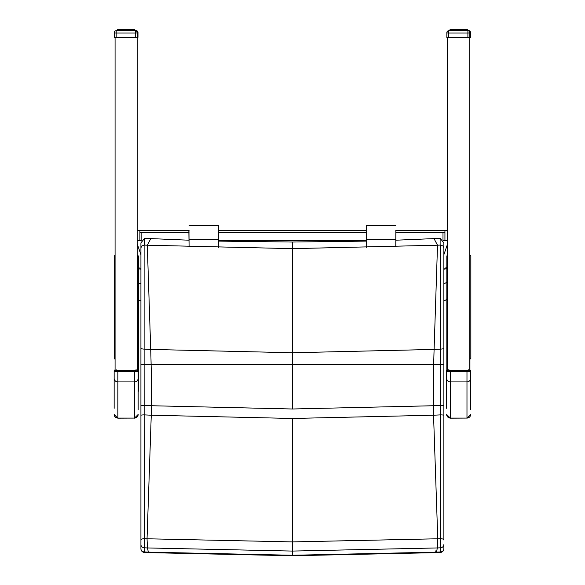 <?xml version="1.0" encoding="UTF-8"?>
<svg xmlns="http://www.w3.org/2000/svg" width="585" height="585" viewBox="0 0 585 585"><rect width="100%" height="100%" fill="white"/><g stroke="black" fill="none" stroke-linecap="round" stroke-linejoin="round"><path stroke-width="0.88" d="M444.936 232.706L442.991 232.742L442.991 239.887M139.888 232.706L141.833 232.742L141.833 239.865M137.241 230.314L139.888 230.314L139.888 240.713M447.584 230.314L444.936 230.314L444.936 240.713M443.876 348.192A3.693 0.929 180 0 1 440.695 349.106L440.688 364.609L443.876 364.594L443.876 247.755L442.969 245.992L440.695 245.1L440.695 349.106A3046.98 3020.874 -87.8 0 1 434.099 349.428L292.405 352.748L150.711 349.428A3046.98 3020.874 87.8 0 1 144.115 349.106L144.115 245.1L141.833 245.992L140.927 247.755L140.927 364.594L144.122 364.609L144.115 349.106A3.693 0.929 0 0 1 140.927 348.192M443.876 247.755L443.876 242.848L440.117 238.292L440.125 245.086A3.766 3.612 -29.1 0 1 440.695 245.1M395.789 240.208L433.997 238.6A2936.276 2911.121 -87.8 0 0 439.679 238.314A3.685 0.892 178.9 0 1 440.117 238.292M440.125 245.086A2942.755 2917.541 -87.8 0 1 437.514 245.21L292.405 248.647L147.288 245.21A2942.755 2917.541 87.8 0 1 144.685 245.086L144.692 238.292L140.927 242.848L140.927 247.755M144.115 245.1A3.766 3.612 29.1 0 1 144.685 245.086M144.692 238.292A3.685 0.892 -178.9 0 1 145.131 238.314A2936.276 2911.121 87.8 0 0 150.806 238.6L189.094 240.208M443.876 405.61L443.876 364.594L443.876 415.328L443.876 405.61L440.659 405.39L440.688 364.609L140.927 364.594L140.927 540.028A3.693 1.382 -0 0 1 144.239 538.653L144.122 364.609L151.12 364.616A183.705 23.978 90 0 0 150.711 349.428L147.288 245.21L150.806 238.6M366.225 241.108L292.405 242.036L218.651 241.108M443.876 548.752A3.693 3.225 180 0 1 440.571 551.955A3.693 0.483 87.4 0 1 440.351 552.445A3.693 0.483 87.4 0 1 440.344 552.445A3.693 3.693 0 0 0 443.876 548.752L443.876 544.598A3.693 3.225 180 0 1 440.571 547.801L440.571 551.955A3249.412 3221.573 -87.8 0 1 436.461 552.145A3.693 0.483 87.4 0 1 436.242 552.628A3.693 0.483 87.4 0 1 436.213 552.628L436.191 552.635A3.693 0.483 -92.5 0 0 436.403 552.145L292.405 555.26L148.4 552.145A3.693 0.483 92.5 0 0 148.619 552.635L292.405 555.75L292.405 551.07L437.361 547.948A3245.185 3217.383 92.2 0 0 440.571 547.801L440.571 538.653A3236.008 3208.286 -87.8 0 1 437.77 538.778L292.405 541.907L147.04 538.778A3236.008 3208.286 87.8 0 1 144.239 538.653L144.239 547.801A3245.185 3217.383 -92.2 0 0 147.449 547.948L292.405 551.07L292.405 418.465L433.543 415.218A3112.727 3086.058 92.2 0 0 440.644 414.875L440.571 538.653A3.693 1.382 180 0 1 443.876 540.028L443.876 415.328A3.693 0.453 180 0 0 440.644 414.875L440.659 405.39A3103.257 3076.676 -87.8 0 1 433.426 405.734L292.405 408.995L151.383 405.734A3103.257 3076.676 87.8 0 1 144.151 405.39L140.927 405.61M435.701 550.902A3.693 0.483 -92.5 0 0 436.191 552.635L292.405 555.75M140.927 415.328A3.693 0.453 -0 0 1 144.166 414.875A3112.727 3086.058 -92.2 0 0 151.259 415.218L147.04 538.778L147.449 547.948L148.349 552.145A3249.412 3221.573 87.8 0 1 144.239 551.955A3.693 3.225 180 0 1 140.927 548.752A3.693 3.693 0 0 0 144.451 552.445A3.693 0.483 -87.4 0 1 144.451 552.445A3.693 0.483 -87.4 0 1 144.239 551.955L144.239 547.801A3.693 3.225 0 0 1 140.927 544.598L140.927 548.752M140.927 540.028L140.927 544.598M436.461 552.145L437.361 547.948L437.77 538.778L433.543 415.218A148.078 19.327 -90 0 1 433.426 405.734A183.697 23.978 -90 0 1 433.69 364.616L151.12 364.616A183.697 23.978 90 0 1 151.383 405.734A148.078 19.327 90 0 1 151.259 415.218L292.405 418.465M440.688 364.609L433.69 364.616A183.705 23.978 -90 0 1 434.099 349.428L437.514 245.21L433.997 238.6M137.241 359.358L138.345 358.532L138.345 391.233L138.345 282.774L140.927 283.827M140.927 254.672L137.234 243.967M447.576 255.023L447.576 243.967L443.876 254.672M443.876 283.827L446.838 282.358L446.838 370.217L446.838 358.532L447.584 359.344M443.445 240.713L447.576 240.713L447.576 243.967M137.241 240.713L141.358 240.713M218.651 240.713L366.225 240.713M116.108 369.786L115.91 370.173L117.848 370.568L116.144 369.786M114.148 408.315L114.148 378.268L114.148 408.315M136.173 369.786L134.47 370.568L136.4 370.173A3.693 0.519 0 0 1 138.162 370.612L138.162 409.705M136.21 369.786L136.4 370.173M114.148 372.002L114.148 378.268A3.693 3.656 180 0 0 117.848 381.925L117.848 371.482A3.693 0.519 180 0 0 114.148 372.002L114.148 370.612A3.693 0.519 0 0 1 115.91 370.173M448.615 369.786L448.417 370.173L450.355 370.568L448.651 369.786M446.655 408.315L446.655 378.268L446.655 408.315M468.68 369.786L466.976 370.568L468.907 370.173A3.693 0.519 0 0 1 470.669 370.612L470.669 409.705M468.717 369.786L468.907 370.173M446.655 372.002L446.655 378.268A3.693 3.656 180 0 0 450.355 381.925L450.355 371.482A3.693 0.519 180 0 0 446.655 372.002L446.655 370.612A3.693 0.519 0 0 1 448.417 370.173M116.92 30.749L116.92 30.625A1.85 1.85 0 0 0 116.247 30.749A1.85 1.85 0 0 1 116.92 30.625A1.85 1.85 180 0 0 116.261 30.749M137.98 37.345L137.98 32.467L137.98 37.352L137.241 37.352M137.175 32.124A1.85 0.431 -0 0 1 137.98 32.475L137.98 32.467A1.85 1.85 0 0 0 136.129 30.625L134.089 30.632L136.129 30.632A1.85 1.85 0 0 1 137.98 32.467L137.98 32.475A1.85 1.85 180 0 0 136.129 30.632L136.129 30.91M119.157 29.55L118.755 29.55M120.057 29.55L120.627 29.55M122.777 29.55L121.972 29.55M124.408 29.55L123.523 29.55M126.126 29.55L125.197 29.55M131.077 29.55L130.272 29.55M132.429 29.55L131.735 29.55M133.512 29.55L132.963 29.55M136.129 30.625L134.828 30.625L134.455 29.25L134.557 30.625L134.55 29.55L133.899 29.55M129.534 29.55L134.477 29.55M134.711 29.55L134.075 29.25L134.74 29.55L134.74 30.625M134.557 29.55L134.038 29.25L134.301 30.632M131.515 29.25L132.707 29.25L133.022 29.55L132.188 29.55M128.81 29.55L130.843 29.55M130.104 29.25L129.3 29.55M127.859 29.55L128.649 29.55M127.128 29.55L127.64 29.55M121.322 29.55L126.93 29.55M125.197 29.25L126.872 29.25L125.929 29.55M123.581 29.25L124.525 29.25L124.239 29.55M122.952 29.25L119.537 29.55M119.757 29.55L119.42 29.25L120.802 29.25M118.952 29.55L120.342 29.257M118.47 29.55L119.42 29.25M137.241 32.584A1.85 1.85 0 0 1 137.241 32.606A1.85 1.85 0 0 0 135.391 30.749L135.391 33.038A1.85 0.431 0 0 0 137.241 32.606L137.241 32.599A1.85 1.85 180 0 0 135.391 30.756A1.85 1.85 -0 0 1 137.241 32.599L137.241 37.484L114.338 37.484L114.338 32.606A1.85 0.431 0 0 0 116.181 33.038L116.181 30.749A1.85 1.85 180 0 0 114.338 32.606L114.338 32.599A1.85 1.85 -0 0 1 116.181 30.749L116.181 30.749A1.85 1.85 0 0 0 114.338 32.599L114.338 32.606M135.391 30.749L116.181 30.749L135.391 30.756L134.089 30.749L134.089 29.674L133.3 29.382L133.563 30.756M133.161 29.674L131.969 29.382L133.3 29.382L132.897 29.382L133.204 30.756L133.183 29.681L132.554 29.382L132.773 30.756M132.276 30.756L131.969 29.382L130.777 29.382L132.254 29.674L131.508 29.382L131.691 30.756M130.097 30.756L130.097 29.681L129.658 29.681L129.658 30.756L129.358 29.382L130.996 29.681L130.214 29.382L130.338 30.756M129.534 30.756L129.534 29.681L128.729 29.382L128.795 30.756M127.91 30.756L127.793 29.382L126.901 29.681L127.12 30.756M126.192 30.756L126.133 29.382L125.19 29.681L125.38 30.756M124.459 30.756L124.459 29.382L125.19 29.681L125.19 30.756M124.459 29.681L123.501 29.681L123.669 30.756M130.996 30.756L130.777 29.382L121.358 29.382L123.786 29.382L122.214 29.382L122.038 30.756M122.843 29.382L121.921 29.681L121.921 30.756L122.075 29.418M122.214 29.382L120.064 29.382L121.358 29.382L120.503 29.681L120.583 30.756M119.888 30.756L119.888 29.681L120.802 29.382L118.682 29.382L118.397 30.756M118.799 30.756L119.026 29.382L119.347 30.756M118.016 30.756L118.28 29.382L117.49 29.674L117.49 30.756L116.181 30.749M117.57 30.756L117.57 29.674L118.068 29.382L117.49 29.674L117.768 30.756L117.76 29.674L118.419 29.674M134.089 30.756L134.089 29.674L133.512 29.382L133.965 29.674M133.738 29.674L133.819 30.756L133.811 29.674L133.3 29.382L133.841 29.674L133.841 30.756M449.426 30.749L449.426 30.632A1.85 1.85 180 0 0 448.768 30.749A1.85 1.85 0 0 1 449.426 30.625L449.799 30.771M469.689 32.124A1.85 0.431 -0 0 1 470.486 32.475L470.486 32.467A1.85 1.85 180 0 0 468.643 30.632A1.85 1.85 0 0 1 470.486 32.467L470.486 37.352L469.748 37.352M470.486 32.467L470.486 32.475A1.85 1.85 0 0 0 468.643 30.625L467.335 30.625L467.035 29.25L467.335 30.625L466.596 30.632L468.643 30.91M451.664 29.55L451.262 29.55M453.828 29.55L453.134 29.55M455.291 29.55L454.479 29.55M456.914 29.55L456.029 29.55M458.633 29.55L457.704 29.55M463.591 29.55L462.779 29.55M464.936 29.55L464.241 29.55M466.026 29.55L465.47 29.55M468.643 30.625L467.335 30.625L466.962 29.25L467.064 30.625L467.057 29.55L466.406 29.55M462.04 29.55L466.984 29.55M467.035 29.25L466.581 29.25L467.335 29.55L466.962 29.25L467.247 30.625M466.143 29.25L466.757 29.25L466.808 30.632M464.022 29.25L465.221 29.25L465.528 29.55L464.695 29.55M461.316 29.55L463.349 29.55M462.611 29.25L461.806 29.55M460.366 29.55L461.155 29.55M459.634 29.55L460.146 29.55M452.6 29.55L459.437 29.55M457.704 29.25L459.379 29.25L458.435 29.55M456.095 29.25L457.031 29.25L456.753 29.55M452.263 29.55L453.741 29.55M453.309 29.25L452.044 29.55M451.459 29.55L452.848 29.257M469.748 32.584A1.85 1.85 0 0 1 469.748 32.606L469.748 32.599A1.85 1.85 0 0 0 467.898 30.749L467.898 33.038A1.85 0.431 0 0 0 469.748 32.606L469.748 32.599A1.85 1.85 180 0 0 467.898 30.756A1.85 1.85 -0 0 1 469.748 32.599L469.748 37.484L446.845 37.484L446.845 32.606A1.85 0.431 0 0 0 448.688 33.038L448.688 30.749A1.85 1.85 180 0 0 446.845 32.606L446.845 32.599A1.85 1.85 -0 0 1 448.688 30.749L448.688 30.749A1.85 1.85 0 0 0 446.845 32.599L446.845 32.606M467.898 30.749L448.688 30.749L467.898 30.756L466.596 30.749L466.596 29.674L465.806 29.382L466.07 30.756M465.667 29.674L464.475 29.382L465.806 29.382L465.404 29.382L465.711 30.756L465.689 29.681L465.06 29.382L465.28 30.756M464.79 30.756L464.483 29.382L463.283 29.382L464.761 29.674L464.015 29.382L464.197 30.756M462.611 30.756L462.611 29.681L462.165 29.681L462.165 30.756L461.865 29.382L463.503 29.681L462.728 29.382L462.845 30.756M462.04 30.756L462.04 29.681L461.236 29.382L461.302 30.756M460.417 30.756L460.3 29.382L459.408 29.681L459.627 30.756M458.698 30.756L458.64 29.382L457.697 29.681L457.894 30.756M456.965 30.756L456.965 29.382L457.697 29.681L457.697 30.756M456.965 29.681L456.007 29.681L456.176 30.756M463.503 30.756L463.283 29.382L453.865 29.382L456.293 29.382L454.721 29.382L454.545 30.756M455.349 29.382L454.428 29.681L454.428 30.756L454.582 29.418M454.721 29.382L452.571 29.382L453.865 29.382L453.009 29.681L453.09 30.756M452.395 30.756L452.395 29.681L453.309 29.382L451.189 29.382L450.903 30.756L450.881 29.674L451.532 29.382L450.296 29.382L449.997 30.756L448.688 30.749M450.523 30.756L450.786 29.382L452.11 29.382L451.803 30.756M450.077 30.756L450.077 29.674L450.574 29.382L449.997 29.674L450.274 30.756L450.114 29.674M450.348 29.674L451.189 29.382M466.245 29.674L466.325 30.756L466.318 29.674L465.806 29.382L466.296 29.382L466.347 30.756M115.077 255.023L114.331 255.952L114.331 358.532L115.077 359.344M114.331 358.532L114.331 261.649M138.345 358.532L138.345 255.952L137.241 255.009M138.345 391.233L138.162 391.84M447.584 255.023L446.838 255.952L446.838 358.532M469.748 359.358L470.852 358.532L470.852 255.952L469.748 255.009M470.852 261.649L470.852 358.532M470.852 391.233L470.669 391.84M115.077 371.658L115.077 37.484L137.241 37.484L137.241 371.658M447.584 371.658L447.584 37.484L469.748 37.484L469.748 371.658M395.855 230.578L395.789 246.914L395.913 230.578M366.232 247.762L366.232 225.481L395.789 225.481L366.232 225.481M188.97 230.578L189.087 246.914L188.86 230.578M218.651 247.769L218.636 225.481L189.079 225.481L218.636 225.481M141.833 232.742L189.094 232.742M218.651 232.742L366.225 232.742M395.789 232.742L442.991 232.742M444.936 230.578L395.789 230.578L444.936 230.578M366.225 230.578L218.651 230.578L366.225 230.578M189.087 230.578L139.888 230.578L189.087 230.578M292.405 408.995L292.405 242.036M148.59 552.628A3.693 0.483 -87.4 0 1 148.568 552.628A3.693 0.483 -87.4 0 1 148.349 552.145M140.927 269.115A3.693 1.835 180 0 1 138.345 268.595M138.345 299.893L140.927 300.953L138.345 299.893M140.927 268.179A3.693 1.835 180 0 1 138.345 267.652M443.876 268.179A3.693 1.835 -0 0 0 446.838 267.447M443.876 269.115A3.693 1.835 -0 0 0 446.838 268.383M443.876 300.953L446.838 299.476L443.876 300.953M115.077 369.932A3.254 0.453 180 0 0 114.594 370.173A0.446 0.439 -0 0 0 114.148 370.612L115.077 369.917M138.162 378.268A3.693 3.656 -0 0 1 134.47 381.925L134.47 370.568L117.848 370.568L117.848 371.482L134.47 371.482A3.693 0.519 0 0 1 138.162 372.002M137.724 370.173A0.446 0.439 180 0 1 138.162 370.612L137.241 369.917M114.148 414.414A3.693 3.656 180 0 0 117.848 418.078L134.47 418.078L117.848 418.165L117.848 381.925L134.47 381.925L134.47 418.078A3.693 3.656 -0 0 0 138.162 414.414M447.584 369.932A3.254 0.453 180 0 0 447.101 370.173A0.446 0.439 -0 0 0 446.655 370.612L447.584 369.917M470.669 378.268A3.693 3.656 -0 0 1 466.976 381.925L466.976 370.568L450.355 370.568L450.355 371.482L466.976 371.482A3.693 0.519 0 0 1 470.669 372.002M470.23 370.173A0.446 0.439 180 0 1 470.669 370.612L469.748 369.917M446.655 414.414A3.693 3.656 180 0 0 450.355 418.078L466.976 418.078L450.355 418.165L450.355 381.925L466.976 381.925L466.976 418.078A3.693 3.656 -0 0 0 470.669 414.414M116.92 30.625L117.293 30.771M133.292 29.25L132.707 29.257M134.367 29.55L134.579 30.625M134.06 29.55L134.104 30.632M116.181 37.484L116.181 33.038L135.391 33.038L135.391 37.484M128.729 29.382L129.358 29.382L128.729 29.382M119.026 29.382L119.647 29.382L118.367 29.674L118.367 30.756M133.204 29.674L133.365 30.756M132.232 30.756L132.232 29.681L132.254 30.756M122.784 30.756L122.784 29.681L123.501 29.681L123.501 30.756M121.234 30.756L121.234 29.681L121.921 29.681M134.089 29.674L133.336 29.382L134.002 29.674L134.002 30.756M132.276 29.674L132.554 30.756M130.996 29.681L131.449 29.681L131.449 30.756M131.969 29.382L130.769 29.382L131.077 30.756L130.777 29.382L129.365 29.382M128.071 30.756L128.071 29.681L128.561 29.681L128.561 30.756M126.389 30.756L126.389 29.681L126.901 29.681L126.901 30.756M124.678 30.756L124.678 29.681M123.018 30.756L123.018 29.681M121.475 30.756L121.475 29.681M121.358 29.382L120.495 29.674L120.495 30.756L120.583 29.681M120.122 30.756L120.122 29.681M119.318 29.681L119.318 30.756L119.296 29.681M119.018 30.756L119.018 29.681M118.214 30.756L118.484 29.674M117.841 29.674L117.49 30.756M117.731 30.756L117.943 29.674M449.426 30.625L449.997 30.625L449.426 30.625A1.85 1.85 0 0 0 448.753 30.749M466.874 29.55L467.086 30.625M466.567 29.55L466.611 30.632L468.271 30.771M448.688 37.484L448.688 33.038L467.898 33.038L467.898 37.484M461.236 29.382L461.865 29.382L461.236 29.382M465.711 29.674L465.872 30.756M464.79 29.674L465.06 30.756M455.291 30.756L455.291 29.681L456.007 29.681L456.007 30.756M453.741 30.756L453.741 29.681L454.428 29.681M451.854 29.681L451.854 30.756L451.854 29.681M451.306 30.756L451.306 29.681L452.154 29.382L451.532 29.382M466.296 29.382L465.843 29.382L466.508 29.674L466.508 30.756M463.503 29.681L463.956 29.681L463.956 30.756M464.475 29.382L463.276 29.382L463.583 30.756L463.283 29.382L461.872 29.382M460.578 30.756L460.578 29.681L461.068 29.681L461.068 30.756M458.896 30.756L458.896 29.681L459.408 29.681L459.408 30.756M457.185 30.756L457.185 29.681M455.525 30.756L455.525 29.681M453.982 30.756L453.982 29.681M453.865 29.382L453.002 29.674L453.002 30.756L453.09 29.681M452.629 30.756L452.629 29.681M451.525 30.756L451.525 29.681M450.721 30.756L450.991 29.674M450.238 30.756L450.238 29.674L450.742 29.382L449.997 29.674L449.997 30.756M137.416 255.009L137.416 369.961M469.923 255.009L469.923 369.961M395.782 239.177L366.225 239.177M218.651 239.177L189.101 239.177M144.451 552.445L148.619 552.635M440.351 552.445L436.242 552.628M134.47 418.165L138.162 414.472M117.848 418.165L114.148 414.472M466.976 418.165L470.669 414.472M450.355 418.165L446.655 414.472M135.764 30.771L134.089 30.632M122.097 29.25L121.256 29.542M134.528 29.25L133.636 29.25M134.828 29.55L134.828 30.625M135.025 30.903L116.554 30.903M120.064 29.382L119.603 29.382M132.897 29.382L131.932 29.382L132.225 29.674M133.629 29.674L133.095 29.674M451.927 29.25L451.035 29.25M465.221 29.257L465.799 29.25M455.459 29.25L454.603 29.25M467.532 30.903L449.061 30.903M466.596 30.756L466.596 29.674M451.803 29.674L452.571 29.382M465.404 29.382L464.439 29.382L464.731 29.674M466.135 29.674L465.601 29.674"/></g></svg>
